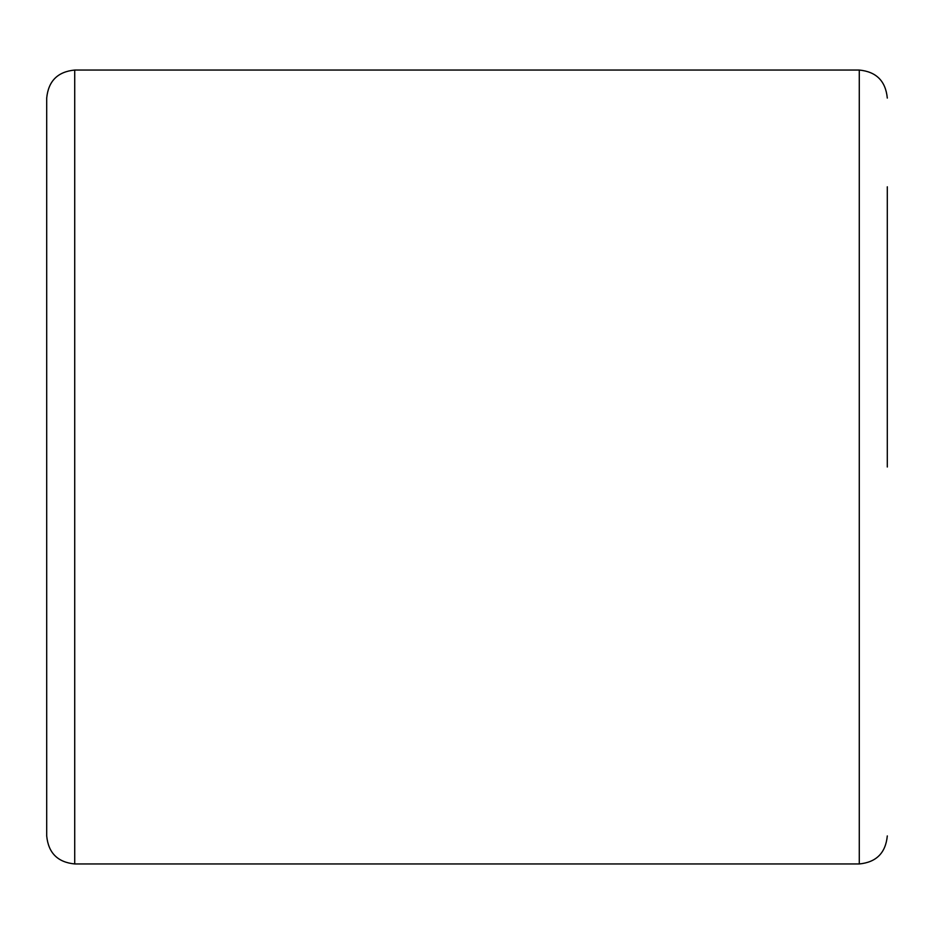 <?xml version="1.0" encoding="UTF-8"?>
<svg xmlns="http://www.w3.org/2000/svg" width="934" height="934" viewBox="0 0 934 934"><rect width="100%" height="100%" fill="white"/><g stroke="black" fill="none" stroke-linecap="round" stroke-linejoin="round"><path stroke-width="1.4" d="M46.7 467L46.7 98.07C48.358 81.048 57.698 71.708 74.72 70.05L74.72 863.95C57.698 862.292 48.358 852.952 46.7 835.93L46.7 467M887.3 186.8L887.3 467M46.7 747.2L46.7 835.93M74.72 863.95L859.28 863.95L859.28 70.05C876.302 71.708 885.642 81.048 887.3 98.07M859.28 70.05L74.72 70.05M859.28 863.95C876.302 862.292 885.642 852.952 887.3 835.93"/></g></svg>
